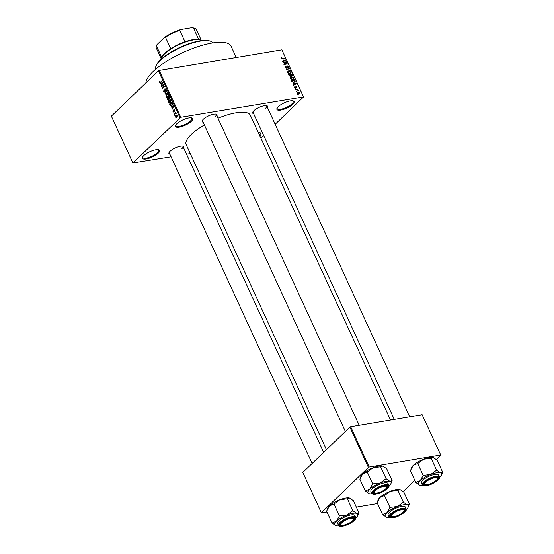 <?xml version="1.0" encoding="UTF-8"?>
<svg xmlns="http://www.w3.org/2000/svg" width="554" height="554" viewBox="0 0 554 554"><rect width="100%" height="100%" fill="white"/><g stroke="black" fill="none" stroke-linecap="round" stroke-linejoin="round"><path stroke-width="0.83" d="M292.727 104.29A9.453 2.909 -24.7 0 1 282.221 109.768A9.453 2.909 -24.7 0 1 276.965 108.39A9.453 2.909 -24.7 0 1 278.24 106.721A9.453 2.909 -24.7 0 1 293.218 100.918A9.453 2.909 -24.7 0 1 292.727 104.29M277.166 108.002A8.822 2.715 155.3 0 0 277.222 108.646A8.822 2.715 155.3 0 0 283.461 108.57A8.822 2.715 155.3 0 0 291.993 103.827A8.822 2.715 155.3 0 0 293.246 101.271A8.822 2.715 155.3 0 0 292.789 100.814M191.317 121.326A9.453 2.909 -24.7 0 1 180.812 126.804A9.453 2.909 -24.7 0 1 175.556 125.426A9.453 2.909 -24.7 0 1 176.83 123.757A9.453 2.909 -24.7 0 1 191.809 117.947A9.453 2.909 -24.7 0 1 191.317 121.326M175.757 125.038A8.822 2.715 155.3 0 0 175.812 125.682A8.822 2.715 155.3 0 0 182.051 125.606A8.822 2.715 155.3 0 0 190.583 120.862A8.822 2.715 155.3 0 0 191.836 118.307A8.822 2.715 155.3 0 0 191.379 117.85M158.257 153.16A9.453 2.909 -24.7 0 1 147.759 158.638A9.453 2.909 -24.7 0 1 142.496 157.26A9.453 2.909 -24.7 0 1 143.77 155.591A9.453 2.909 -24.7 0 1 158.749 149.788A9.453 2.909 -24.7 0 1 158.257 153.16M142.703 156.872A8.822 2.715 155.3 0 0 142.752 157.516A8.822 2.715 155.3 0 0 148.991 157.44A8.822 2.715 155.3 0 0 157.523 152.696A8.822 2.715 155.3 0 0 158.776 150.148A8.822 2.715 155.3 0 0 158.319 149.684M169.905 154.234A8.192 2.521 -24.7 0 1 168.984 152.696A8.192 2.521 -24.7 0 1 170.092 151.249A8.192 2.521 -24.7 0 1 183.069 146.214A8.192 2.521 -24.7 0 1 183.644 147.911M169.199 152.302A7.562 2.327 155.3 0 0 169.247 152.807L312.137 463.463M203.152 122.212A8.192 2.521 -24.7 0 1 202.238 120.675A8.192 2.521 -24.7 0 1 203.339 119.228A8.192 2.521 -24.7 0 1 216.323 114.193A8.192 2.521 -24.7 0 1 216.891 115.897M202.445 120.28A7.562 2.327 155.3 0 0 202.501 120.786L345.384 431.448M253.663 113.729A8.192 2.521 -24.7 0 1 252.749 112.192A8.192 2.521 -24.7 0 1 253.85 110.745A8.192 2.521 -24.7 0 1 266.834 105.71A8.192 2.521 -24.7 0 1 267.402 107.407M252.956 111.797A7.562 2.327 155.3 0 0 253.012 112.303L394.268 419.42M145.91 82.865A46.626 14.335 -24.7 0 1 152.952 71.667A46.626 14.335 -24.7 0 1 198.055 46.598A46.626 14.335 -24.7 0 1 231.046 46.183L236.253 57.498M326.465 449.661L186.192 144.684A35.283 10.845 -24.7 0 1 191.206 134.483A35.283 10.845 -24.7 0 1 204.398 124.913M217.971 118.237A35.283 10.845 -24.7 0 1 250.304 115.197L390.522 420.05M296.868 91.486L296.224 91.223L296.868 91.486M297.02 89.963L295.587 89.831L298.045 89.423L297.81 89.831L298.461 90.524L297.02 89.963M295.774 89.111L295.13 88.841L295.774 89.111M295.628 88.169L294.451 87.47L294.853 86.486L294.811 87.435L295.414 87.837L295.933 86.362L296.992 87.026L296.66 87.948L296.646 87.096L295.988 86.846L295.968 88.024M295.053 86.826L294.562 87.67M295.116 88.121L295.594 87.712M296.452 87.608L296.646 87.096M296.141 86.701L295.559 87.262M293.668 83.294L296.383 83.654L293.516 85.33L293.35 84.963L294.222 84.492L293.668 83.294M290.379 77.366L291.376 76.833L293.772 77.872L293.599 79.077L291.279 79.361L290.303 78.453L290.497 77.235M287.755 71.674L288.759 71.134L291.155 72.179L290.982 73.384L288.662 73.661L287.685 72.754L287.879 71.535M281.023 57.72L281.744 57.374L281.439 58.253L281.868 58.585L284.666 58.17L284.825 58.516L282.526 58.897L281.037 58.302L281.093 57.644M281.951 57.713L281.162 58.516M303.419 96.68L281.868 49.832L303.585 96.908L180.763 117.282L132.918 162.973L171.096 156.817M281.868 49.832L159.213 70.441L180.763 117.282M282.914 59.922L285.635 60.282L282.762 61.951L282.595 61.591L283.468 61.12L282.914 59.922M285.809 62.242L283.108 62.699L282.949 62.353L286.328 61.785L286.494 62.152L284.458 64.07L287.166 63.613L287.332 63.959L283.946 64.527L283.78 64.153L285.809 62.242L283.786 64.174M286.002 66.321L285.594 67.283L286.494 67.886L287.242 65.843L288.62 66.674L288.094 67.886L288.232 66.75L287.394 66.189L286.66 68.232L285.185 67.318L285.795 65.981L286.002 66.321L285.081 67.034M285.255 66.231L285.795 65.981L285.047 66.702M286.169 68.204L286.716 67.789L286.259 68.225M286.861 66.023L286.688 66.376M288.565 67.664L288.094 67.886M287.893 67.546L288.232 66.75M286.522 68.246L287.221 67.574L286.66 68.232M290.386 70.614L286.349 69.756L289.257 68.156L289.423 68.516L286.813 69.839L290.386 70.614M290.545 76.542L289.063 75.656L288.572 74.582L291.951 74.014L292.45 75.088L292.034 76.189L291.155 75.933L290.518 76.549M292.415 76.009L292.034 76.189M293.973 82.317L291.66 81.293L291.189 80.275L294.569 79.707L295.206 81.237L293.973 82.317M298.758 93.785L297.013 93.037L297.124 92.158L297.844 91.853L299.562 92.608L299.444 93.487L298.758 93.785M298.371 94.755L297.727 94.492L298.371 94.755M190.292 153.59L186.546 154.22M175.23 115.364L174.752 115.329L175.23 115.364M175.112 113.48L174.275 114.283L174.115 113.937L175.736 112.379L176.179 113.528L175.112 113.48M176.165 113.314L175.473 113.224M174.136 112.988L173.658 112.947L174.136 112.988M173.901 111.929L172.993 111.596L173.125 110.246L173.236 111.396L173.811 111.389L173.845 109.63L174.662 109.962L174.572 111.215L174.039 109.941L173.617 112.088M173.236 111.396L174.129 111.548M174.739 110.149L174.039 109.941M171.851 106.929L171.048 107.268L170.881 106.908L173.589 105.821L173.762 106.181L172.045 109.436L172.197 106.874M168.845 102.58L168.741 101.243L170.12 99.713L171.131 100.378L170.604 102.815L169.642 103.245L168.845 102.58L169.219 102.518M166.228 96.881L166.124 95.551L167.502 94.021L168.513 94.686L167.987 97.123L167.024 97.546L166.228 96.881L166.595 96.818M160.688 82.498L159.58 82.428L159.933 81.009L160.189 82.407L162.038 80.697L162.197 81.043L160.134 82.844M159.85 82.193L160.909 82.283M179.96 117.67L158.416 70.822L111.368 116.132L132.918 162.973M161.103 83.557L160.3 83.896L160.134 83.536L162.841 82.449L163.008 82.809L161.29 86.057L161.449 83.502M163.416 85.087L161.636 86.805L163.7 84.312L162.758 87.864L164.545 86.147L164.704 86.493L162.474 88.633L163.749 85.032M164.87 91.902L163.728 91.445L163.949 89.575L164.005 91.223L164.704 91.562L164.919 88.785L165.985 89.18L165.798 90.87L165.729 89.443L165.071 89.139L165.154 90.87L164.538 92.082M164.005 91.223L165.12 91.493M166.061 89.388L165.071 89.139M167.765 93.141L165.037 94.201L164.877 93.861L166.629 90.69L165.21 93.758L167.592 92.781L167.765 93.141M168.735 100.184L167.592 99.762L167.1 98.688L169.323 96.541L169.697 99.111L169.06 99.187L168.347 100.399M169.697 99.111L169.06 99.187L169.739 99.076M171.913 105.627L171.117 106.091L169.718 104.381L171.948 102.241L172.606 103.799L171.913 105.627M176.858 117.303L175.556 117.164L175.95 115.391L177.232 115.544L176.858 117.303L176.269 117.656M177.003 115.211L175.95 115.391L176.511 115.059M303.585 96.908L275.165 124.276M263.628 135.384L260.83 138.078M377.516 503.565L356.34 507.125M327.005 512.048L321.362 512.748L368.41 467.438L349.865 427.127L302.823 472.437L321.362 512.748M422.134 414.738L440.846 455.27L422.134 414.738L350.668 426.746L369.206 467.05L368.41 467.438M440.679 455.049L369.206 467.05M440.846 455.27L436.393 459.557M414.814 480.339L403.139 491.578M349.865 427.127L350.668 426.746M158.416 70.822L159.213 70.441M258.316 132.614A9.453 2.909 -24.7 0 1 260.158 132.752A9.453 2.909 -24.7 0 1 259.847 135.945M215.16 116.652A7.562 2.327 155.3 0 0 216.24 114.47A7.562 2.327 155.3 0 0 215.887 114.096M265.671 108.168A7.562 2.327 155.3 0 0 266.751 105.987A7.562 2.327 155.3 0 0 266.398 105.613M181.913 148.673A7.562 2.327 155.3 0 0 182.986 146.491A7.562 2.327 155.3 0 0 182.64 146.118M259.466 135.107A8.822 2.715 155.3 0 0 260.186 133.112A8.822 2.715 155.3 0 0 259.729 132.655M159.864 81.673L159.49 81.736M159.974 82.366L159.58 82.428M161.92 83.232L160.134 83.536M161.519 85.628L161.124 85.697M162.01 84.693L161.65 84.755M162.211 83.121L161.415 83.425L161.858 84.388L162.703 82.878L162.211 83.121M162.204 84.333L161.858 84.388M162.107 86.348L161.477 86.459M163.388 87.761L162.758 87.864M162.98 88.148L162.308 88.259M164.088 91.382L163.728 91.445M166.055 90.475L165.611 90.551M166.706 93.55L164.877 93.861M166.92 93.467L165.21 93.758M168.187 94.228L166.726 94.478M168.257 94.942L167.516 94.436L166.879 94.824L166.491 96.631L167.827 96.77L168.589 94.879M168.61 96.077L168.264 96.14M168.347 96.68L167.239 97.123L168.125 96.971M167.73 98.584L167.1 98.688M169.226 97.144L168.561 97.781L169.503 98.799L169.572 97.082M169.933 98.73L169.046 98.778M168.298 98.03L167.523 98.785L168.049 99.852L168.575 99.845L168.298 98.03L168.651 97.975M168.97 98.654L168.617 98.716M169.005 99.768L168.049 99.852M170.805 99.921L169.344 100.17M170.874 100.634L170.14 100.135L169.503 100.516L169.108 102.324L170.452 102.462L171.207 100.579M170.964 102.379L169.856 102.815L170.75 102.67M170.549 105.336L170.189 105.398M170.348 104.277L169.718 104.381M171.844 102.836L170.14 104.477L171.151 105.662L172.308 103.986L171.844 102.836L172.19 102.781M172.474 103.39L172.128 103.453M172.287 105.191L171.761 105.274M172.024 105.516L171.089 105.675L172.024 105.516M172.668 106.61L170.881 106.908M172.273 109.006L171.879 109.069M172.765 108.072L172.405 108.127M172.959 106.5L172.162 106.797L172.606 107.76L173.457 106.25L172.959 106.5M172.959 107.705L172.606 107.76M174.157 111.333L173.811 111.389M174.773 110.828L174.385 110.897M174.607 109.844L174.219 109.914M174.088 112.877L173.658 112.947M174.745 113.833L174.115 113.937M175.182 115.253L174.752 115.329M177.294 115.71L176.11 115.731L175.791 116.949L176.678 116.97L176.996 115.758L176.11 115.731M177.176 116.887L175.791 116.949M280.975 58.122L281.744 57.374M284.195 58.62L284.666 58.17M284.306 61.058L285.469 59.915M282.713 61.847L283.468 61.12M284.5 60.13L283.364 59.97L283.807 60.94L285.213 60.185L284.5 60.13M282.762 61.944L283.807 60.94M285.012 63.017L286.328 61.785M285.054 63.004L285.213 63.357M283.987 64.52L284.458 64.07M286.702 64.07L287.166 63.613M288.281 69.098L289.257 68.156M287.561 72.29L288.759 71.134M290.76 72.242L288.911 71.48L288.212 71.785L288.08 72.685L289.881 73.453L290.649 73.114L289.922 73.82L290.76 72.242M289.479 73.841L289.881 73.453M291.48 74.465L291.951 74.014M291.522 76.14L291.716 74.43L290.705 74.596L291.203 75.607L292.069 75.739L291.626 76.168M290.213 76.563L291.203 75.607M290.033 76.535L290.628 75.344L290.31 74.665L289.126 74.859L289.673 75.946L290.656 76.071L290.158 76.556M290.178 77.982L291.376 76.833M293.378 77.941L291.536 77.179L290.829 77.477L290.698 78.384L292.498 79.146L293.274 78.806L292.54 79.513L293.378 77.941M292.096 79.534L292.498 79.146M294.105 80.164L294.569 79.707M293.745 81.902L293.939 82.463M294.119 82.29L295.206 81.237M294.333 80.122L291.743 80.559L292.928 81.971L293.814 81.971L294.776 81.237L294.333 80.122M293.897 82.331L294.776 81.237M293.405 82.366L293.814 81.971M293.468 85.219L294.222 84.492M295.247 83.502L294.119 83.342L294.562 84.312L295.961 83.557L295.247 83.502M295.053 84.43L295.961 83.557M293.509 85.323L294.562 84.312M295.254 89.111L295.614 88.765M297.505 89.942L298.045 89.423M296.348 91.486L296.709 91.14M296.923 92.74L297.844 91.853M299.202 92.657L298.004 92.199L297.366 92.982L298.571 93.439L299.202 92.657L298.184 93.813M297.117 93.224L298.004 92.199M297.851 94.755L298.211 94.409M156.034 66.023L156.346 65.282A30.872 9.487 -24.7 0 1 160.515 59.832A30.872 9.487 -24.7 0 1 209.44 40.864L210.208 41.1A31.502 9.681 155.3 0 0 160.279 60.462A31.502 9.681 155.3 0 0 156.034 66.023A31.502 9.681 155.3 0 0 155.667 69.215M212.868 42.9A31.502 9.681 155.3 0 0 210.208 41.1M430.68 474.487A12.68 3.899 -24.7 0 1 436.393 472.846A12.68 3.899 -24.7 0 1 440.395 472.853L436.607 470.201L430.68 474.487L423.194 475.387L420.278 480.643L415.805 482.499L419.62 485.166A12.68 3.899 -24.7 0 1 419.6 485.159A12.68 3.899 -24.7 0 1 420.278 480.643A12.68 3.899 155.3 0 1 430.68 474.487M435.132 477.209A8.192 2.521 -24.7 0 1 437.702 477.209A8.192 2.521 -24.7 0 1 436.005 481.191A8.192 2.521 -24.7 0 1 426.871 485.166A8.192 2.521 -24.7 0 1 423.616 483.69A8.192 2.521 -24.7 0 1 435.132 477.209M437.348 478.732A7.562 2.327 155.3 0 0 437.618 477.486A7.562 2.327 155.3 0 0 437.265 477.112A7.562 2.327 -24.7 0 1 437.618 477.486A7.562 2.327 -24.7 0 1 437.563 478.337L437.244 479.071A6.932 2.133 155.3 0 0 434.114 477.887A6.932 2.133 155.3 0 0 426.732 481.204A6.932 2.133 155.3 0 0 425.327 484.556A6.932 2.133 155.3 0 0 435.264 481.17A6.932 2.133 155.3 0 0 437.244 479.071M434.765 474.418A9.453 2.909 155.3 0 0 425.361 478.227A9.453 2.909 155.3 0 0 421.414 482.956L422.266 484.812A9.453 2.909 -24.7 0 1 426.213 480.083A9.453 2.909 -24.7 0 1 435.617 476.267A9.453 2.909 -24.7 0 1 439.44 476.911L438.588 475.062A9.453 2.909 155.3 0 0 434.765 474.418M415.805 482.499L410.348 470.644L413.263 465.388L417.737 463.525L423.665 459.238L431.151 458.338L436.607 470.201M417.737 463.525L423.194 475.387M431.151 458.338L433.38 457.604L437.175 460.263L442.632 472.126L440.395 472.853A12.68 3.899 -24.7 0 1 441.427 475.138A12.68 3.899 -24.7 0 1 439.717 477.375A12.68 3.899 -24.7 0 1 439.551 477.534M441.427 475.138L442.632 472.126M411.026 468.857L411.553 467.624A12.68 3.899 -24.7 0 1 413.263 465.388A12.68 3.899 -24.7 0 1 423.665 459.238A12.68 3.899 -24.7 0 1 433.36 457.597A12.68 3.899 -24.7 0 1 433.38 457.604L433.36 457.597M422.66 485.304A12.68 3.899 -24.7 0 1 419.62 485.166L419.62 485.166M425.327 484.556L424.565 484.314A7.562 2.327 -24.7 0 1 423.879 483.801A7.562 2.327 -24.7 0 1 423.831 483.296A7.562 2.327 155.3 0 0 423.879 483.801A7.562 2.327 155.3 0 0 425.001 484.411M386.505 487.963A6.932 2.133 155.3 0 0 386.734 487.555A6.932 2.133 155.3 0 0 382.115 486.765A6.932 2.133 155.3 0 0 374.469 491.377A6.932 2.133 155.3 0 0 374.816 493.039A6.932 2.133 155.3 0 0 380.937 491.807A6.932 2.133 155.3 0 0 386.505 487.963M386.837 487.215A7.562 2.327 155.3 0 0 387.108 485.969A7.562 2.327 155.3 0 0 386.754 485.602A7.562 2.327 -24.7 0 1 387.108 485.969A7.562 2.327 -24.7 0 1 387.052 486.821L386.734 487.555M374.816 493.039L374.054 492.797A7.562 2.327 -24.7 0 1 373.368 492.284A7.562 2.327 -24.7 0 1 373.32 491.779A7.562 2.327 155.3 0 0 373.368 492.284A7.562 2.327 155.3 0 0 374.49 492.894M391.733 514.915A6.932 2.133 155.3 0 0 392.08 516.57A6.932 2.133 155.3 0 0 398.194 515.338A6.932 2.133 155.3 0 0 403.769 511.501A6.932 2.133 155.3 0 0 403.998 511.093A6.932 2.133 155.3 0 0 399.379 510.296A6.932 2.133 155.3 0 0 391.733 514.915M392.08 516.57L391.311 516.335A7.562 2.327 -24.7 0 1 390.632 515.822A7.562 2.327 -24.7 0 1 390.577 515.317A7.562 2.327 155.3 0 0 390.632 515.822A7.562 2.327 155.3 0 0 391.754 516.425M404.101 510.746A7.562 2.327 155.3 0 0 404.372 509.5A7.562 2.327 155.3 0 0 404.018 509.133A7.562 2.327 -24.7 0 1 404.372 509.5A7.562 2.327 -24.7 0 1 404.316 510.352L403.998 511.093M342.974 521.709A6.932 2.133 155.3 0 0 341.569 525.06A6.932 2.133 155.3 0 0 351.506 521.674A6.932 2.133 155.3 0 0 353.487 519.576A6.932 2.133 155.3 0 0 350.357 518.399A6.932 2.133 155.3 0 0 342.974 521.709M341.569 525.06L340.8 524.818A7.562 2.327 -24.7 0 1 340.121 524.306A7.562 2.327 -24.7 0 1 340.066 523.8A7.562 2.327 155.3 0 0 340.121 524.306A7.562 2.327 155.3 0 0 341.243 524.915M353.591 519.236A7.562 2.327 155.3 0 0 353.861 517.99A7.562 2.327 155.3 0 0 353.507 517.616A7.562 2.327 -24.7 0 1 353.861 517.99A7.562 2.327 -24.7 0 1 353.805 518.842L353.487 519.576M201.774 40.567A22.686 6.973 155.3 0 0 200.486 39.936A22.686 6.973 155.3 0 0 193.367 39.936A22.686 6.973 155.3 0 0 161.477 57.879A22.686 6.973 155.3 0 0 161.117 59.271M156.789 45.116A21.426 6.586 -24.7 0 1 156.851 44.964A21.426 6.586 -24.7 0 1 157.052 44.542L156.45 45.906L161.706 57.339A22.056 6.78 -24.7 0 1 161.796 57.145A22.056 6.78 -24.7 0 1 170.722 48.669A22.056 6.78 -24.7 0 1 184.994 41.765A22.056 6.78 -24.7 0 1 192.799 39.694A22.056 6.78 -24.7 0 1 198.685 39.466A22.056 6.78 -24.7 0 1 199.717 39.701L200.486 39.936M157.052 44.542L164.358 37.506A21.426 6.586 -24.7 0 1 180.784 29.563L191.878 27.7A21.426 6.586 -24.7 0 1 193.692 28.025L194.454 28.261A22.056 6.78 155.3 0 0 193.429 28.025L191.878 27.7M156.851 44.964L156.45 45.906A22.056 6.78 155.3 0 0 156.373 48.184L161.207 58.689M170.722 48.669L165.466 37.229L164.358 37.506M198.685 39.466L193.429 28.025M180.784 29.563L179.731 30.325A22.056 6.78 155.3 0 0 165.466 37.229M184.994 41.765L179.731 30.325M201.275 40.255L196.441 29.757A22.056 6.78 155.3 0 0 194.454 28.261M365.294 490.989L359.837 479.127L362.752 473.871L367.226 472.015L373.154 467.721A12.68 3.899 -24.7 0 1 378.867 466.08A12.68 3.899 -24.7 0 1 382.849 466.08A12.68 3.899 -24.7 0 1 382.869 466.087L386.664 468.746L392.121 480.609L389.884 481.343L386.096 478.684L380.169 482.977L372.683 483.871L369.767 489.127L365.294 490.989L369.109 493.649A12.68 3.899 -24.7 0 1 369.767 489.127A12.68 3.899 -24.7 0 1 380.169 482.977A12.68 3.899 -24.7 0 1 389.884 481.343A12.68 3.899 -24.7 0 1 390.916 483.621A12.68 3.899 -24.7 0 1 389.206 485.858A12.68 3.899 155.3 0 1 389.04 486.017M360.516 477.34L361.042 476.115A12.68 3.899 -24.7 0 1 362.752 473.871A12.68 3.899 -24.7 0 1 373.154 467.721L380.64 466.821L382.849 466.08M376.36 493.649A8.192 2.521 -24.7 0 1 373.105 492.174A8.192 2.521 -24.7 0 1 384.621 485.692A8.192 2.521 -24.7 0 1 387.191 485.692A8.192 2.521 -24.7 0 1 385.494 489.674A8.192 2.521 -24.7 0 1 376.36 493.649M388.922 485.394L388.07 483.545A9.453 2.909 155.3 0 0 384.254 482.901A9.453 2.909 155.3 0 0 374.843 486.71A9.453 2.909 155.3 0 0 370.903 491.44L371.755 493.295A9.453 2.909 -24.7 0 1 375.702 488.566A9.453 2.909 -24.7 0 1 385.106 484.75A9.453 2.909 -24.7 0 1 388.922 485.394C390.341 487.901 381.567 493.212 375.827 494.126C373.673 494.514 372.316 494.237 371.755 493.295M367.226 472.015L372.683 483.871M380.64 466.821L386.096 478.684M390.916 483.621L392.121 480.609M372.149 493.787A12.68 3.899 -24.7 0 1 369.109 493.656A12.68 3.899 -24.7 0 1 369.089 493.642L369.109 493.649M397.433 506.508A12.68 3.899 -24.7 0 1 403.146 504.867A12.68 3.899 -24.7 0 1 407.148 504.874L403.354 502.215L397.433 506.508L389.947 507.409L387.031 512.658L382.558 514.521L386.373 517.187A12.68 3.899 -24.7 0 1 386.346 517.18A12.68 3.899 -24.7 0 1 387.031 512.658A12.68 3.899 155.3 0 1 397.433 506.508M401.885 509.23A8.192 2.521 -24.7 0 1 404.455 509.23A8.192 2.521 -24.7 0 1 402.758 513.212A8.192 2.521 -24.7 0 1 393.617 517.187A8.192 2.521 -24.7 0 1 390.369 515.705A8.192 2.521 -24.7 0 1 401.885 509.23M401.518 506.439A9.453 2.909 155.3 0 0 392.107 510.248A9.453 2.909 155.3 0 0 388.16 514.978L389.012 516.827A9.453 2.909 -24.7 0 1 392.959 512.097A9.453 2.909 -24.7 0 1 402.37 508.288A9.453 2.909 -24.7 0 1 406.186 508.932L405.334 507.076A9.453 2.909 155.3 0 0 401.518 506.439M382.558 514.521L377.101 502.658L380.016 497.409L384.49 495.546L390.418 491.26L397.904 490.359L403.354 502.215M384.49 495.546L389.947 507.409M397.904 490.359L400.133 489.625L403.928 492.284L409.378 504.14L407.148 504.874A12.68 3.899 -24.7 0 1 408.18 507.159A12.68 3.899 -24.7 0 1 406.47 509.396A12.68 3.899 -24.7 0 1 406.304 509.555M408.18 507.159L409.378 504.14M377.773 500.878L378.306 499.646A12.68 3.899 -24.7 0 1 380.016 497.409A12.68 3.899 -24.7 0 1 390.418 491.26A12.68 3.899 -24.7 0 1 400.113 489.618A12.68 3.899 -24.7 0 1 400.133 489.625L400.113 489.618M389.414 517.318A12.68 3.899 -24.7 0 1 386.373 517.187L386.373 517.187M332.047 523.004L326.59 511.148L329.505 505.892L333.979 504.029L339.907 499.743A12.68 3.899 -24.7 0 1 345.62 498.101A12.68 3.899 -24.7 0 1 349.602 498.101A12.68 3.899 -24.7 0 1 349.622 498.108L353.417 500.768L358.867 512.63L356.637 513.364L352.843 510.705L346.922 514.991L339.429 515.892L336.52 521.148L332.047 523.004L335.863 525.67A12.68 3.899 -24.7 0 1 335.835 525.663A12.68 3.899 -24.7 0 1 336.52 521.148A12.68 3.899 -24.7 0 1 346.922 514.991A12.68 3.899 -24.7 0 1 356.637 513.364A12.68 3.899 -24.7 0 1 357.669 515.642A12.68 3.899 -24.7 0 1 355.959 517.879A12.68 3.899 155.3 0 1 355.793 518.038M327.262 509.361L327.795 508.129A12.68 3.899 -24.7 0 1 329.505 505.892A12.68 3.899 -24.7 0 1 339.907 499.743L347.393 498.842L349.602 498.101M343.106 525.67A8.192 2.521 -24.7 0 1 339.858 524.195A8.192 2.521 -24.7 0 1 351.375 517.713A8.192 2.521 -24.7 0 1 353.944 517.713A8.192 2.521 -24.7 0 1 352.247 521.695A8.192 2.521 -24.7 0 1 343.106 525.67M355.675 517.415L354.823 515.566A9.453 2.909 155.3 0 0 351.007 514.922A9.453 2.909 155.3 0 0 341.596 518.731A9.453 2.909 155.3 0 0 337.649 523.461L338.501 525.317A9.453 2.909 -24.7 0 1 342.448 520.587A9.453 2.909 -24.7 0 1 351.859 516.771A9.453 2.909 -24.7 0 1 355.675 517.415C357.095 519.915 348.321 525.234 342.573 526.148C340.426 526.535 339.069 526.258 338.501 525.317M333.979 504.029L339.429 515.892M347.393 498.842L352.843 510.705M357.669 515.642L358.867 512.63M338.903 525.808A12.68 3.899 -24.7 0 1 335.863 525.67L335.863 525.67M161.138 82.061L160.508 82.172M167.453 93.266L165.625 93.571M167.952 99.699L167.592 99.762M169.849 97.684L169.503 97.746M174.095 110.904L173.741 110.966M281.951 58.932L282.339 58.558M283.593 61.473L284.604 60.497M294.34 84.845L295.358 83.869M295.601 87.677L296.03 87.262M435.576 476.779A9.072 2.791 155.3 0 0 424.045 482.354A9.072 2.791 155.3 0 0 426.421 485.595A9.072 2.791 155.3 0 0 437.951 480.02A9.072 2.791 155.3 0 0 435.576 476.779M375.91 494.078A9.072 2.791 155.3 0 0 387.44 488.503A9.072 2.791 155.3 0 0 385.065 485.262A9.072 2.791 155.3 0 0 373.534 490.837A9.072 2.791 155.3 0 0 375.91 494.078M402.329 508.801A9.072 2.791 155.3 0 0 390.799 514.375A9.072 2.791 155.3 0 0 393.174 517.616A9.072 2.791 155.3 0 0 404.704 512.041A9.072 2.791 155.3 0 0 402.329 508.801M342.663 526.099A9.072 2.791 155.3 0 0 354.193 520.525A9.072 2.791 155.3 0 0 351.818 517.284A9.072 2.791 155.3 0 0 340.288 522.858A9.072 2.791 155.3 0 0 342.663 526.099M160.148 82.421L160.902 82.29M164.51 91.666L165.092 91.569M165.251 89.035L165.847 88.938M167.516 94.436L168.278 94.312M169.316 98.91L169.905 98.813M168.34 99.976L168.963 99.865M170.14 100.135L170.895 100.004M173.582 111.686L174.115 111.596M174.122 109.893L174.586 109.817M175.549 113.203L176.11 113.106M176.532 115.474L177.135 115.377M176.255 117.226L177.045 117.095M281.48 57.9L281.044 58.322M288.212 71.785L287.574 72.401M290.829 77.477L290.192 78.093M294.839 86.943L294.409 87.366M295.552 87.774L295.171 88.141M296.037 86.749L295.552 87.213M299.118 93.217L298.502 93.813M297.45 92.428L296.958 92.899M422.266 484.812C422.827 485.754 424.184 486.031 426.338 485.643C433.394 484.916 441.843 477.278 439.44 476.911M266.751 105.987L409.718 416.823M359.207 425.306L216.24 114.47M182.986 146.491L323.674 452.355M161.796 57.145L161.477 57.879M389.012 516.827C389.58 517.775 390.937 518.052 393.084 517.658C400.147 516.937 408.596 509.299 406.186 508.932"/></g></svg>
